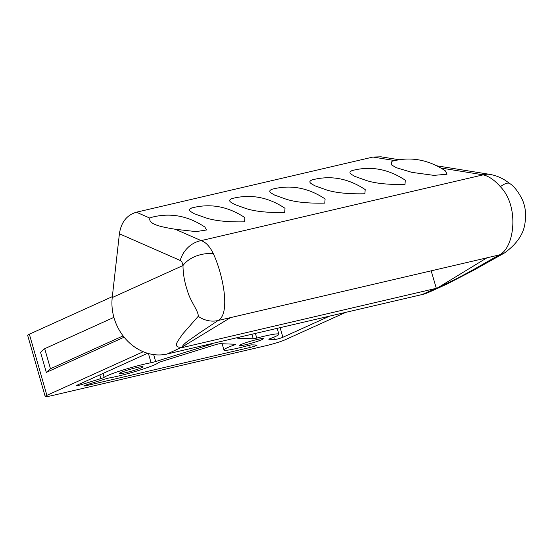 <?xml version="1.0" encoding="UTF-8"?>
<svg xmlns="http://www.w3.org/2000/svg" width="553" height="553" viewBox="0 0 553 553"><rect width="100%" height="100%" fill="white"/><g stroke="black" fill="none" stroke-linecap="round" stroke-linejoin="round"><path stroke-width="0.83" d="M167.193 353.996L181.522 347.325C171.015 347.415 179.455 339.611 182.068 334.717L198.216 316.323C198.831 311.422 190.204 301.219 187.502 290.94C184.529 282.168 183.029 273.7 183.002 265.53C182.531 262.834 181.598 261.14 180.195 260.449L119.4 233.781L112.231 297.555A47.648 40.977 65.7 0 0 167.193 353.996L422.243 294.521A47.648 40.977 65.7 0 0 428.803 292.295L446.064 284.491L436.338 288.313L431.146 270.846M119.4 233.781C121.169 222.202 126.844 215.006 136.404 212.207L372.957 157.052L381.045 156.817L398.913 159.706M112.335 296.636L29.357 334.192A14.295 1.224 -16 0 0 27.65 335.325L45.18 396.466A14.295 1.224 164 0 0 52.279 395.533L266.428 345.597A14.295 1.224 164 0 0 285.099 339.791L345.673 312.376M143.248 351.729L46.894 395.333A14.295 1.224 164 0 0 45.18 396.466M136.854 367.551A12.387 1.065 -16 0 1 143.006 366.743A12.387 1.065 -16 0 1 137.275 369.349A12.387 1.065 -16 0 1 125.337 372.763A12.387 1.065 -16 0 1 119.185 373.572A12.387 1.065 -16 0 1 124.916 370.973A12.387 1.065 -16 0 1 136.854 367.551M257.159 339.501A12.387 1.065 -16 0 1 263.311 338.692A12.387 1.065 -16 0 1 257.58 341.291A12.387 1.065 -16 0 1 245.643 344.713A12.387 1.065 -16 0 1 239.497 345.521A12.387 1.065 -16 0 1 245.221 342.915A12.387 1.065 -16 0 1 257.159 339.501M212.615 343.399A4.763 0.408 -16 0 1 212.705 343.448A4.763 0.408 -16 0 1 209.393 344.809L209.221 344.194M103.017 373.455L104.13 377.333A28.59 2.454 164 0 1 123.478 369.874A28.59 2.454 164 0 1 151.066 362.727A4.763 0.408 -16 0 0 155.663 361.531L209.393 344.809M104.13 377.333A4.763 0.408 -16 0 1 100.909 378.577L82.038 384.446A4.763 0.408 -16 0 1 76.19 385.711A4.763 0.408 -16 0 1 76.763 385.337L147.603 353.277M329.636 316.116L282.887 337.268A4.763 0.408 -16 0 1 278.366 338.775A4.763 0.408 -16 0 1 274.475 339.577L269.034 339.369A4.763 0.408 -16 0 1 268.855 339.314A4.763 0.408 -16 0 1 270.293 338.588A28.59 2.454 164 0 0 278.885 334.226A28.59 2.454 164 0 0 256.758 338.083A4.763 0.408 -16 0 1 253.246 338.782L237.749 338.201A4.763 0.408 -16 0 1 237.576 338.139A4.763 0.408 -16 0 1 240.52 336.895M256.869 345.058A4.763 0.408 -16 0 1 257.048 345.113A4.763 0.408 -16 0 1 254.843 346.116A4.763 0.408 -16 0 1 250.253 347.429L86.171 385.69A4.763 0.408 -16 0 1 83.807 386.001A4.763 0.408 -16 0 1 87.118 384.639L105.098 379.04A4.763 0.408 -16 0 1 109.902 377.817A28.59 2.454 164 0 0 138.713 370.448A28.59 2.454 164 0 0 158.352 362.733A4.763 0.408 -16 0 1 161.628 361.448L214.474 345.003A4.763 0.408 -16 0 1 220.142 343.676L235.384 344.249A4.763 0.408 -16 0 1 235.557 344.305A4.763 0.408 -16 0 1 233.898 345.12A28.59 2.454 164 0 0 223.924 349.987A28.59 2.454 164 0 0 247.868 345.639A4.763 0.408 -16 0 1 251.684 344.865L256.869 345.058M124.128 337.185L46.321 372.397L40.563 352.316L44.717 348.68L50.468 368.754L123.112 335.885M46.321 372.397L50.468 368.754M113.904 317.367L44.717 348.68M441.114 168.05L483.191 174.845C488.873 176.193 494.589 180.14 500.354 186.693C519.571 206.221 514.587 247.73 499.435 254.892C480.363 265.329 465.142 275.27 439.082 286.993L438.183 287.477M437.181 165.879L489.93 174.395C495.716 175.432 501.011 177.541 505.829 180.72L509.928 183.637A26.682 7.797 128 0 0 500.354 186.693M509.928 183.637C514.186 186.402 518.341 191.76 522.378 199.709C525.454 206.891 526.345 214.536 525.046 222.652C523.802 233.781 516.979 243.866 504.564 252.915A26.682 21.94 -119.8 0 1 499.435 254.892L486.958 257.802L439.082 286.993M180.485 347.982L436.338 288.313M446.333 284.366L473.354 270.417L504.564 252.915M198.216 316.323A26.682 23.489 56.8 0 0 218.131 320.484C230.642 313.938 223.336 275.297 213.32 253.627C209.891 246.527 205.84 242.193 201.161 240.61L175.308 229.267C162.098 227.048 148.121 224.49 149.877 218.117L151.259 217.419C169.895 212.442 187.744 215.635 204.804 227.006L206.656 229.958L196.066 231.61L175.308 229.267M112.231 297.555L183.002 265.53A26.682 17.765 -9.9 0 1 213.32 253.627M445.421 170.898L446.976 174.236L433.898 175.37L411.888 172.37L396.287 167.677L391.33 164.78L391.877 161.31C410.513 156.333 428.361 159.534 445.421 170.898M231.99 198.575C226.55 200.857 232.018 202.723 234.389 204.382L245.359 208.315C254.442 211.433 267.541 212.822 284.657 212.483L285.009 208.301C267.949 196.937 250.101 193.744 231.465 198.714M191.891 207.928C186.451 210.209 191.912 212.076 194.283 213.734L205.26 217.668C214.336 220.785 227.435 222.175 244.557 221.829L244.91 217.654C227.843 206.29 209.995 203.089 191.366 208.066M312.196 179.877C306.756 182.151 312.224 184.025 314.595 185.677L325.565 189.61C334.648 192.727 347.747 194.117 364.862 193.778L365.215 189.596C348.155 178.232 330.307 175.038 311.671 180.015M352.302 170.524C346.855 172.806 352.323 174.672 354.694 176.324L365.671 180.264C374.747 183.382 387.847 184.771 404.969 184.426L405.321 180.25C388.254 168.886 370.406 165.686 351.777 170.663M272.097 189.223C266.657 191.504 272.117 193.377 274.488 195.029L285.466 198.962C294.542 202.08 307.641 203.469 324.763 203.131L325.116 198.949C308.049 187.585 290.201 184.391 271.571 189.368M230.525 317.622L218.131 320.484L198.299 333.756C192.292 338.284 182.559 343.973 182.428 346.842L230.525 317.622L486.875 257.85M181.522 347.325L182.428 346.842M46.894 395.333L29.357 334.192M251.94 334.233L253.246 338.782M274.475 339.577L273.797 337.212M255.417 333.424L256.758 338.083M233.898 345.12L233.629 344.187M249.61 345.203L250.253 347.429M86.171 385.69L85.978 385.012M151.066 362.727L148.425 353.512M155.663 361.531L153.672 354.591M81.657 383.118L82.038 384.446M99.851 374.886L100.909 378.577M282.887 337.268L280.136 327.659M372.957 157.052L394.669 160.557M489.93 174.395A26.682 19.811 99.2 0 0 483.191 174.845L201.161 240.61A26.682 24.166 -66.3 0 0 180.195 260.449M422.243 294.521L435.536 288.507M149.877 218.117L136.404 212.207M278.885 334.226L277.198 328.344M223.924 349.987L222.133 343.752"/></g></svg>
